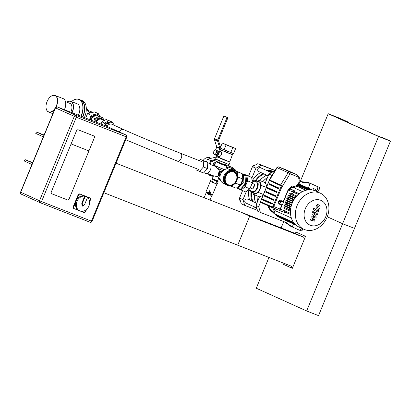 <?xml version="1.0" encoding="UTF-8"?>
<svg xmlns="http://www.w3.org/2000/svg" width="411" height="411" viewBox="0 0 411 411"><rect width="100%" height="100%" fill="white"/><g stroke="black" fill="none" stroke-linecap="round" stroke-linejoin="round"><path stroke-width="0.62" d="M257.61 201.462A19.666 15.942 -65.7 0 1 257.116 195.867M262.747 181.693A19.666 15.942 -65.7 0 1 267.474 177.537M255.678 202.803A19.666 15.942 -65.7 0 1 254.352 194.788M259.886 180.573A19.666 15.942 -65.7 0 1 266.718 175.178M274.055 212.939A17.308 14.031 -65.7 0 1 268.619 205.983M274.024 213.001A17.308 14.031 -65.7 0 1 267.777 205.603M284.7 221.961L290.567 226.189L292.247 226.949L286.077 222.5L260.415 212.441L258.647 206.682L260.672 201.765M302.958 228.84L302.686 229.492L301.027 228.845A1.885 1.105 111.4 0 1 299.326 230.145A1.885 1.105 111.4 0 1 299.3 230.134L292.247 226.949L293.475 223.974M308.25 188.12L310.228 183.321L317.282 186.507A1.885 1.105 111.4 0 1 317.569 188.706L319.229 189.358A1.885 1.105 -68.6 0 0 318.941 187.159L317.282 186.507M299.804 181.261L302.619 182.366L310.228 183.321L308.548 182.561L318.941 187.159M270.407 178.153L271.594 175.271L272.472 174.788M319.229 189.358L318.869 190.231L317.21 189.579A1.885 1.105 111.4 0 1 315.925 190.91M317.174 191.531L317.143 191.521A1.885 1.105 -68.6 0 0 317.174 191.531A1.885 1.105 -68.6 0 0 318.869 190.231M299.357 230.155L300.96 230.787A1.885 1.105 -68.6 0 0 300.991 230.797A1.885 1.105 -68.6 0 0 302.686 229.492M317.21 189.579L317.569 188.706M301.027 228.845L301.33 228.105M245.752 202.967A2.117 1.716 -65.7 0 1 245.691 202.936A2.117 1.716 -65.7 0 1 244.997 200.301A2.117 1.716 -65.7 0 1 247.432 199.078L256.844 203.332M258.699 171.557A2.117 1.716 -65.7 0 1 258.637 171.526A2.117 1.716 -65.7 0 1 257.944 168.89A2.117 1.716 -65.7 0 1 260.379 167.667L271.43 172.661M266.79 186.286L265.342 182.71L268.907 174.059L271.594 175.271M257.502 181.117L259.403 180.383L261.473 185.5L258.565 192.554L253.587 194.485L259.526 196.818L263.004 195.466M259.526 196.818L255.961 205.469L258.647 206.682M274.646 171.238L274.271 171.094L268.907 174.059M302.619 182.366L299.825 181.107M255.961 205.469L257.728 211.228L260.415 212.441M274.271 171.094L274.635 171.259M259.269 196.715A20.452 16.584 114.3 0 0 259.228 197.547M265.742 181.744A20.452 16.584 114.3 0 0 265.003 182.576M253.587 194.485L252.873 192.723M254.116 193.206A6.247 3.653 -68.6 0 0 254.214 193.247A6.247 3.653 -68.6 0 0 259.896 188.767A6.247 3.653 -68.6 0 0 258.776 181.621L256.397 180.686A6.247 3.653 111.4 0 1 256.495 180.727A6.247 3.653 111.4 0 1 257.486 187.925A6.247 3.653 111.4 0 1 251.84 192.317A6.247 3.653 111.4 0 1 251.738 192.276A6.247 3.653 111.4 0 1 250.469 190.935M261.473 185.5L266.328 187.401M258.565 192.554L263.42 194.454M259.403 180.383L265.342 182.71M255.308 181.441A5.302 3.103 111.4 0 1 256.053 181.564A5.302 3.103 111.4 0 1 256.916 187.853M254.07 180.953A6.247 3.653 111.4 0 1 256.397 180.686M257.63 201.416A19.666 15.942 -65.7 0 1 257.147 195.883M262.783 181.708A19.666 15.942 -65.7 0 1 267.453 177.588M300.939 181.605L308.548 182.561M239.526 198.04L241.288 203.805L244.761 205.372L242.993 199.612L239.526 198.04L242.557 190.683M248.614 175.985L252.472 166.63L255.94 168.202L261.304 165.237L257.831 163.665L252.472 166.63M257.831 163.665L275.129 170.447M261.304 165.237L275.026 170.616M242.993 199.612L246.395 191.367M251.789 178.282L255.94 168.202M257.456 210.35L244.761 205.372M239.562 198.164A2.358 1.911 114.3 0 0 240.368 200.799M255.257 165.088A2.358 1.911 114.3 0 0 252.57 166.573M255.642 202.787A19.666 15.942 -65.7 0 1 254.317 194.773M259.85 180.557A19.666 15.942 -65.7 0 1 266.682 175.163M252.888 201.544A19.666 15.942 -65.7 0 1 251.65 192.235M256.099 180.593A19.666 15.942 -65.7 0 1 263.929 173.92M270.613 172.291A19.666 15.942 -65.7 0 1 272.005 172.343M256.793 208.187A20.452 16.584 -65.7 0 1 256.223 207.694M251.964 201.128A20.452 16.584 -65.7 0 1 251.044 191.783M255.339 180.547A20.452 16.584 -65.7 0 1 263.107 173.545M269.148 171.628A20.452 16.584 -65.7 0 1 273.156 171.706M273.654 171.428A20.452 16.584 -65.7 0 1 273.659 171.428A20.452 16.584 -65.7 0 0 266.831 170.586M256.967 208.747A20.452 16.584 -65.7 0 1 253.906 206.651M249.652 200.08A20.452 16.584 -65.7 0 1 248.799 190.19M252.39 180.465A20.452 16.584 -65.7 0 1 260.79 172.502M270.849 210.684L273.788 212.009A17.308 14.031 -65.7 0 0 274.25 212.456M291.327 217.969L275.016 210.602A17.308 14.031 -65.7 0 1 274.034 208.326M282.018 204.586L280.163 209.086A1.572 0.92 111.4 0 1 278.75 210.175A1.572 0.92 111.4 0 1 278.725 210.165L272.375 207.673M290.048 188.783L294.702 190.884L294.672 191.649L292.606 190.838L292.252 191.665L288.024 190.01L283.015 202.161M290.474 213.34L284.571 210.761A0.473 0.38 114.3 0 0 284.386 210.745L284.063 211.567L290.582 214.511L284.047 211.557M286.071 211.352A17.308 14.031 -65.7 0 1 285.876 209.178M290.515 210.144L284.355 207.452A0.473 0.38 114.3 0 0 283.996 208.326L290.449 211.244L283.98 208.32M285.876 208.048A17.308 14.031 -65.7 0 1 285.958 206.759M290.762 208.223L284.53 205.495L284.304 206.014L290.659 208.886L284.314 206.019M286.035 206.086A17.308 14.031 -65.7 0 1 286.236 204.837M291.163 206.353L284.931 203.625L284.705 204.144L291.009 206.99L284.705 204.144M286.375 204.19A17.308 14.031 -65.7 0 1 286.688 202.983M291.702 204.544L285.46 201.806L285.234 202.325L291.502 205.156L285.234 202.325M286.878 202.361A17.308 14.031 -65.7 0 1 287.299 201.195M292.385 202.782L286.118 200.039L285.892 200.558L292.139 203.378L285.892 200.558M287.546 200.599A17.308 14.031 -65.7 0 1 288.07 199.463M293.197 201.077L286.899 198.318L286.673 198.837L292.904 201.652L286.683 198.842M288.368 198.893A17.308 14.031 -65.7 0 1 288.995 197.804M294.153 199.422L287.808 196.648L287.582 197.167L293.814 199.977L287.582 197.167M289.344 197.249A17.308 14.031 -65.7 0 1 290.084 196.206M295.257 197.825L288.846 195.025L288.62 195.544L294.862 198.364L288.62 195.544M290.495 195.672A17.308 14.031 -65.7 0 1 291.353 194.675M296.788 195.985L290.253 193.144A0.473 0.38 114.3 0 0 289.894 194.018L296.064 196.807L289.878 194.013M292.129 193.879A17.308 14.031 -65.7 0 1 293.824 192.42M292.252 191.665A0.473 0.38 114.3 0 0 292.396 191.778L298.345 194.465L292.38 191.767M286.128 212.374L285.666 212.883L278.75 210.175M278.401 210.036L281.622 211.3M272.683 207.796A17.308 14.031 114.3 0 0 274.625 211.552M299.244 193.709L294.672 191.649M293.593 187.601L302.486 191.618M273.834 213.463A0.539 0.437 114.3 0 0 273.854 213.468L293.238 222.228A0.539 0.437 -65.7 0 1 293.228 222.223L273.834 213.463L275.016 210.602M275.231 214.095L275.031 214.578A0.534 0.437 114.3 0 0 275.123 214.619M276.428 215.21L276.259 215.621A0.534 0.432 114.3 0 0 276.428 215.703M277.651 216.268L277.538 216.535A0.534 0.432 114.3 0 0 277.785 216.648M278.925 217.193L278.879 217.296A0.534 0.432 114.3 0 0 279.197 217.44M281.761 218.647L295.889 225.064M305.959 190.283L296.958 186.214M303.996 229.312L299.044 227.072A19.826 16.07 -65.7 0 1 293.387 222.259A19.826 16.07 -65.7 0 1 293.279 222.094A19.826 16.07 -65.7 0 1 294.867 198.354A19.826 16.07 -65.7 0 1 315.365 190.94L320.318 193.175A19.826 16.07 114.3 0 0 319.707 192.923A19.826 16.07 114.3 0 0 297.343 205.002A19.826 16.07 114.3 0 0 303.996 229.312A19.826 16.07 114.3 0 0 312.591 230.16A19.826 16.07 114.3 0 0 328.435 212.857A19.826 16.07 114.3 0 0 320.318 193.175M320.667 200.255A13.532 10.969 -65.7 0 1 321.782 222.485A13.532 10.969 -65.7 0 1 304.089 215.544A13.532 10.969 -65.7 0 1 320.667 200.255M295.689 224.889L278.879 217.296M277.538 216.535L295.355 224.586M294.764 223.985L276.259 215.621M275.077 214.604L294.071 223.183L275.031 214.578M314.985 212.086L313.362 212.8L312.699 214.424L314.672 216.623L312.021 216.068L311.625 217.029L313.449 219.587L310.886 218.816L310.367 220.08L314.59 221.133L315.032 220.065L313.182 217.45L315.879 218.01L316.316 216.941L313.881 213.936L314.543 213.35L317.076 215.107L317.58 213.884L314.795 211.978M314.04 213.556L314.543 213.35M317.446 205.813L316.973 206.954L317.734 207.848L318.731 208.177L319.203 207.041L318.438 206.142L317.446 205.813M316.054 207.534L317.23 209.071L318.869 209.497L319.938 208.29L320.123 206.456L318.941 204.919L317.307 204.493L316.239 205.711L316.054 207.534M316.994 212.066L318.623 211.357L318.905 210.658L318.145 210.124L317.446 210.802L313.593 208.11L313.09 209.338L317.189 212.179M317.95 210.596L317.446 210.802M313.367 211.835L313.069 210.853L312.155 211.357L312.458 212.338L313.367 211.835M291.656 187.18L289.164 189.666L288.671 189.158L283.194 202.438M288.671 189.158L291.995 185.839L291.219 187.257M280.79 185.767L281.309 185.89L281.227 185.572L269.359 180.213L269.339 180.486L280.79 185.767L280.636 184.965L269.354 179.869L268.727 181.883L269.344 180.182L269.683 180.419L269.359 180.213M280.749 187.313L272.95 206.24A0.945 0.55 111.4 0 1 272.087 206.887A0.627 0.509 -65.7 0 0 272.303 207.647A0.627 0.509 -65.7 0 1 272.303 207.647A1.572 0.92 -68.6 0 0 272.349 207.663A1.572 0.92 -68.6 0 0 273.762 206.579L281.561 187.652L280.749 187.313L281.309 185.89L282.08 185.618L281.227 185.572M296.696 176.381L290.068 173.781L281.561 187.652L282.08 185.618L280.636 184.965L288.178 172.661L290.068 173.781A1.572 0.92 -68.6 0 0 289.827 171.947L278.812 166.974L285.445 169.573A6.874 5.574 -65.7 0 1 285.655 169.661L296.665 174.634A6.874 5.574 114.3 0 0 296.454 174.547A1.572 0.92 111.4 0 1 296.696 176.381A5.302 4.3 114.3 0 1 298.489 183.27A5.302 4.3 114.3 0 1 291.995 185.839M272.401 203.471L262.876 199.191L262.49 199.715L262.876 199.191L272.401 203.471L272.103 204.2L271.681 203.866L272.103 204.2M275.596 195.718L266.071 191.434L265.686 191.958L266.071 191.439L275.596 195.718L275.298 196.443L274.882 196.114L275.298 196.443M264.823 195.451L273.998 199.597L273.7 200.321L273.284 199.987L273.7 200.321M273.998 199.597L264.473 195.312L264.17 196.037L264.268 195.4L264.828 195.456L264.463 195.312M278.792 187.961L269.267 183.681L268.881 184.2L269.267 183.681L278.792 187.961L278.494 188.69L278.077 188.356L278.494 188.69M277.194 191.839L267.669 187.555L267.284 188.079L276.531 192.425L267.366 188.284L267.463 187.642L277.194 191.839L276.896 192.569L276.48 192.235L276.896 192.569M269.78 180.794L269.621 179.992L277.168 167.688A1.572 1.274 -65.7 0 1 278.812 166.974A1.572 0.92 -68.6 0 0 278.792 166.964A1.572 1.572 0 0 0 276.875 167.606L288.178 172.661A1.572 1.274 114.3 0 1 289.827 171.947L296.454 174.547L285.445 169.573A1.572 0.92 111.4 0 0 285.419 169.563L278.792 166.964A1.572 0.92 -68.6 0 0 278.704 166.938M280.857 204.868L279.68 204.339L278.756 202.9L279.516 201.056L281.206 200.645L282.383 201.174L283.307 202.613L282.547 204.457L280.857 204.868L279.932 203.435L280.692 201.585L282.383 201.174M279.516 201.056L280.692 201.585M278.756 202.9L279.932 203.435M279.259 203.681L278.956 203.548A1.572 1.274 -65.7 0 1 278.442 201.585A1.572 1.274 -65.7 0 1 280.251 200.676L280.538 200.809M268.964 257.44L256.279 288.224L306.642 310.973L342.604 223.723L327.254 216.787L342.604 223.723L354.488 228.377L390.45 141.127L382.055 137.336L386.397 139.437L379.266 136.642L332.258 115.409L348.477 122.165L340.082 118.373L328.204 113.719L378.567 136.467L390.45 141.127M306.642 310.973L318.525 315.633L354.488 228.377L342.604 223.723L378.567 136.467M281.129 227.925L283.744 221.586M379.538 136.75L379.682 136.406M300.333 181.333L328.204 113.719M348.281 122.648L348.477 122.165M345.954 121.594L346.103 121.235M339.239 118.563L339.388 118.204M94.319 137.819A1.572 1.274 114.3 0 0 93.78 135.918A1.572 1.274 114.3 0 0 93.734 135.897A1.572 1.274 -65.7 0 1 93.78 135.918A1.572 1.274 -65.7 0 1 94.319 137.819L69.146 198.893A1.572 1.274 -65.7 0 1 67.358 199.88A1.572 1.274 114.3 0 0 69.146 198.893L88.925 150.904L71.103 143.917L76.497 130.832A1.572 1.274 -65.7 0 1 78.285 129.84A1.572 1.274 114.3 0 0 76.497 130.832L51.324 191.906A1.572 1.274 114.3 0 0 51.868 193.807A1.572 1.274 114.3 0 0 51.914 193.828L67.358 199.88L51.914 193.828A1.572 1.274 -65.7 0 1 51.868 193.807A1.572 1.274 -65.7 0 1 51.324 191.906L71.103 143.917L88.925 150.904L94.319 137.819M78.285 129.84L93.734 135.897L78.285 129.84M87.538 197.419A7.866 6.376 -65.7 0 1 88.411 207.072A7.866 6.376 -65.7 0 1 79.97 210.987A7.866 6.376 -65.7 0 1 79.729 210.884L78.886 210.504A7.866 6.376 -65.7 0 1 76.318 200.712A7.866 6.376 -65.7 0 1 85.365 196.165L86.711 196.771A7.866 6.376 -65.7 0 1 87.594 197.285L84.661 204.411L82.57 206.122L82.282 203.476L85.221 196.355A7.866 6.376 -65.7 0 1 86.711 196.771M82.57 206.122L82.066 205.896L81.779 203.25L84.717 196.124L85.221 196.355M81.779 203.25L82.282 203.476M79.729 210.884A7.866 6.376 -65.7 0 1 76.806 201.976A7.866 6.376 -65.7 0 1 84.717 196.124M74.283 208.701L73.872 208.516A1.572 1.274 -65.7 0 1 73.826 208.495A1.572 1.274 -65.7 0 1 73.286 206.594L78.08 194.963A1.572 1.274 -65.7 0 1 79.868 193.977L89.372 197.701A1.572 1.274 -65.7 0 1 89.423 197.722A1.572 1.274 -65.7 0 1 89.47 197.742M86.5 209.471L85.668 211.48A1.572 1.274 -65.7 0 1 83.885 212.472L80.633 211.197M79.01 210.56L74.376 208.742A1.572 1.274 -65.7 0 1 74.329 208.721A1.572 1.274 -65.7 0 1 73.79 206.825L78.583 195.189A1.572 1.274 -65.7 0 1 80.371 194.203L89.875 197.927A1.572 1.274 -65.7 0 1 89.927 197.948A1.572 1.274 -65.7 0 1 90.466 199.849L89.603 201.945M304.366 235.842L303.765 237.296L295.375 233.505L116.03 163.203L241.319 212.317L249.708 216.109L237.722 245.192L103.865 192.718L291.779 266.385L291.178 267.838L292.37 268.301L305.553 236.31L295.971 232.051L305.553 236.31M32.7 162.633L24.989 159.607L32.541 163.023L43.33 136.842L35.778 133.431L36.373 131.977L43.946 135.399M31.96 164.482L24.388 161.061L24.989 159.607M249.708 216.109L303.765 237.296M44.111 135.008L36.373 131.977M295.375 233.505L295.971 232.051M291.178 267.838L282.783 264.042L283.21 263.019M233.951 169.25A6.956 5.636 114.3 0 0 231.814 167.318A6.956 5.636 114.3 0 0 226.127 168.315M231.814 167.318L229.631 166.332A6.956 5.636 114.3 0 0 228.444 165.982M227.72 165.921A6.956 5.636 114.3 0 0 226.451 166.07M235.642 170.863L235.339 169.877L229.359 167.4L226.415 169.029M235.339 169.877L231.599 168.412L229.651 169.491M231.599 168.412L229.359 167.4M210.519 174.644L211.465 176.119L212.102 175.965M215.508 159.422L210.689 160.598L209.497 163.48M210.514 163.234A7.475 6.057 114.3 0 0 210.103 163.845M216.207 157.541L215.508 157.228L207.529 159.17L206.404 161.903M210.689 160.598L207.529 159.17M207.524 173.473L208.31 174.69L211.465 176.119M216.654 161.698L216.088 161.836M215.939 161.872L214.095 162.324L212.821 165.412M215.2 160.177L211.393 161.102L210.216 163.953M214.095 162.324L211.393 161.102M211.501 175.035L212.143 176.026L213.206 176.504M215.318 163.167L214.938 163.259L213.879 165.823M215.225 163.388L214.938 163.259M211.141 158.292L210.139 157.839A6.668 5.41 114.3 0 0 209.934 157.752A6.668 5.41 114.3 0 0 203.132 160.495M243.035 174.233A5.302 4.3 114.3 0 0 242.218 174.084M235.863 170.961L233.376 169.841A5.302 4.3 114.3 0 0 233.212 169.769A5.302 4.3 114.3 0 0 230.381 169.82M199.227 160.603L200.296 159.386L207.827 162.545L207.411 168.567L203.512 173.016L195.98 169.856L196.078 168.464M200.296 159.386L203.784 160.963L203.373 166.984L199.469 171.433M207.827 162.545L203.784 160.963M207.411 168.567L203.373 166.984M233.674 172.004A6.92 5.61 -65.7 0 1 233.89 172.096A6.92 5.61 -65.7 0 1 236.15 180.712A6.92 5.61 -65.7 0 1 228.187 184.714A6.92 5.61 -65.7 0 1 225.865 176.221A6.92 5.61 -65.7 0 1 233.674 172.004A6.92 5.61 114.3 0 0 225.865 176.221A6.92 5.61 114.3 0 0 228.187 184.714A6.92 5.61 114.3 0 0 236.15 180.712A6.92 5.61 114.3 0 0 233.89 172.096A6.92 5.61 114.3 0 0 233.674 172.004M225.295 184.097L223.23 183.162A7.552 6.124 -65.7 0 1 220.635 174.043A7.552 6.124 -65.7 0 1 229.446 169.399L231.511 170.329M224.087 175.62A7.866 6.376 -65.7 0 1 233.268 170.781L234.106 171.156A7.866 6.376 -65.7 0 1 236.679 180.953A7.866 6.376 -65.7 0 1 227.632 185.495A7.866 6.376 -65.7 0 1 224.93 176A7.866 6.376 -65.7 0 1 234.106 171.156C241.874 174.172 235.025 189.327 227.632 185.495L226.79 185.114A7.866 6.376 -65.7 0 1 224.087 175.62M207.123 192.353L212.22 194.429M212.199 194.47L211.531 194.167M207.622 192.569L208.428 193.006M209.045 193.268L211.115 194.007M206.003 191.814L208.459 192.929L209.374 190.714L209.944 190.956L209.374 190.714L208.413 193.042L209.081 193.185M207.175 193.74L210.607 195.153M210.848 194.562L207.416 193.149L207.149 193.797L210.586 195.21L210.966 194.516M205.998 191.829L205.937 192.199L209.22 193.643L212.662 194.706M211.064 191.233L210.134 193.483M208.988 193.283L209.944 190.956L209.035 193.165L212.513 194.531L213.525 192.343L212.466 194.644M210.694 181.564L216.905 184.169L212.564 194.67M216.905 184.169L216.51 183.964M210.725 181.487L216.546 183.887M211.973 179.206L217.445 181.462M217.583 180.825L217.429 181.498L212.461 179.494L211.958 179.242L212.317 178.657M211.182 178.929L210.221 181.256L212.256 182.176L217.249 184.133L218.205 181.806M213.217 179.848L212.256 182.176M216.731 181.287L215.77 183.614M217.681 180.886L212.21 178.631M242.803 174.408L243.435 173.93L251.666 177.367L252.369 182.736L249.888 188.757L245.67 191.906L237.445 188.474L237.378 187.966M243.435 173.93L246.913 175.502L247.617 180.871L245.136 186.897L240.918 190.046M251.666 177.367L246.913 175.502M252.369 182.736L247.617 180.871M249.888 188.757L245.136 186.897M252.118 180.814L254.327 181.811L252.138 180.953M252.077 180.496A5.302 3.103 111.4 0 1 253.145 180.593A5.302 3.103 111.4 0 1 253.227 180.624A5.302 3.103 111.4 0 1 254.327 181.811M248.701 189.641L250.767 190.452A5.302 3.103 111.4 0 1 249.272 190.463A5.302 3.103 111.4 0 1 248.444 189.836M252.118 183.342L254.656 184.339L252.744 188.968L250.212 187.976M254.656 184.339A5.302 3.103 111.4 0 1 252.744 188.968M253.145 180.593L255.996 181.708A5.302 3.103 111.4 0 1 256.079 181.744A5.302 3.103 111.4 0 1 256.916 187.848A5.302 3.103 111.4 0 1 252.123 191.583L249.272 190.463M245.901 176.93A6.668 3.905 111.4 0 1 245.757 183.547A6.668 3.905 111.4 0 1 241.288 188.279M242.249 174.295L243.6 174.906L243.076 182.607L238.087 188.289L240.461 189.219L245.449 183.537L245.978 175.841L242.228 174.146M238.087 188.289L236.803 187.709M243.6 174.906L245.978 175.841M245.449 183.537L243.076 182.607M238.02 186.794A6.668 3.905 -68.6 0 0 242.228 182.063A6.668 3.905 -68.6 0 0 242.433 175.703M233.027 185.114L231.414 186.317L236.166 188.181L240.384 185.032L242.865 179.011L242.161 173.637L233.931 170.205L237.409 171.777L238.113 177.146L237.414 178.847M233.207 170.75L233.931 170.205M242.161 173.637L237.409 171.777M242.865 179.011L238.113 177.146M235.955 182.376L235.631 183.167L234.743 183.83M240.384 185.032L235.631 183.167M231.414 186.317L230.556 185.931M227.057 117.438L227.889 117.767L218.58 140.351L214.573 138.589L217.748 140.023L227.057 117.438L223.882 116.005L214.501 138.774A1.259 1.022 114.3 0 0 214.444 139.719L216.7 146.763A0.627 0.509 -65.7 0 1 216.669 147.236L215.549 149.953M227.889 117.767L223.882 116.005M213.992 176.006L218.025 176.653L218.893 177.655L217.578 180.845L212.312 178.672L213.494 175.81M223.096 170.627L217.327 168.284L215.6 166.501L210.643 164.554M222.962 170.74L217.327 168.284M220.013 176.376A2.707 2.194 -65.7 0 1 219.798 176.293A2.707 2.194 -65.7 0 1 218.868 173.026A2.707 2.194 -65.7 0 1 222.027 171.361L220.532 170.981L219.531 171.192L218.22 168.823M220.055 176.108L219.181 174.752L220.291 172.065L222.099 171.628M220.291 172.065L221.401 172.569M219.181 174.752L220.234 175.23M218.976 175.918L218.205 175.225L218.107 173.868L219.531 171.192M219.258 174.572A2.014 1.634 -65.7 0 1 219.392 173.231A2.014 1.634 -65.7 0 1 220.245 172.173M220.584 171.993A2.014 1.634 -65.7 0 1 221.056 171.88M218.524 178.554A5.523 3.231 -68.6 0 0 219.017 178.842A5.523 3.231 -68.6 0 0 220.096 178.944M220.06 178.739A5.364 3.139 111.4 0 1 218.57 178.441M219.017 178.842L219.967 179.211A5.523 3.231 -68.6 0 0 220.173 179.278M218.796 177.891L219.191 178.045A4.721 2.759 -68.6 0 0 219.983 178.153M218.801 178.739A5.995 3.509 -68.6 0 0 219.911 179.699A5.995 3.509 -68.6 0 0 220.327 179.812M224.514 169.666L214.393 165.412L224.339 169.764M226.343 166.018L216.54 161.98M216.037 161.831L226.887 166.47L225.778 169.168M214.393 165.412L215.832 161.919M220.265 179.617A5.836 3.416 111.4 0 1 218.935 178.806M208.398 172.63A5.143 3.011 -68.6 0 0 208.444 172.594A5.143 3.011 -68.6 0 0 211.049 165.957A5.143 3.011 -68.6 0 0 211.038 165.895M207.807 162.818L209.543 163.501A5.302 3.103 111.4 0 1 210.165 163.902A5.302 3.103 111.4 0 1 210.411 164.184A5.302 3.103 111.4 0 1 211.028 165.833A5.302 3.103 111.4 0 1 208.346 172.671A5.302 3.103 111.4 0 1 205.67 173.37L203.83 172.651M226.553 165.515L226.322 166.075L221.37 164.169L216.515 162.032L216.751 161.466M228.973 164.698L228.372 166.152L218.868 162.427L214.989 160.675L215.59 159.031L229.086 164.6L215.688 159.252M218.868 162.427L219.33 160.912M225.562 165.165L225.927 163.614M229.734 161.883L225.326 160.465L216.566 156.673L215.59 159.031M229.975 162.032L217.049 156.653M232.477 154.562L229.713 161.924L218.195 157.279L217.029 156.699L217.342 155.939M219.787 151.15L220.589 151.464C222.89 152.296 220.856 157.49 218.595 156.427L218.554 156.411M232.641 154.829L220.337 149.82M232.554 154.618L220.399 149.666L232.467 154.587L232.975 153.354M220.573 147.133L222.253 143.049L235.637 148.525L233.566 153.56L220.856 148.386M229.261 151.962L225.552 150.441M232.939 153.339L231.378 152.789M223.194 149.44L221.046 148.469M224.062 149.83L226.132 144.8L222.253 143.049M230.751 152.568L232.826 147.539L226.132 144.8M235.637 148.525L232.826 147.539M215.754 155.158A2.677 1.567 -68.6 0 0 216.171 155.476A2.677 1.567 -68.6 0 0 216.823 155.502M215.287 149.851L217.835 150.929L217.671 153.272L216.155 155.004L213.612 153.925L213.771 151.582L215.287 149.851L216.643 150.467L216.484 152.81L214.968 154.536M217.671 153.272L216.484 152.81M217.835 150.929L216.643 150.467M217.902 153.375L219.844 148.669A0.627 0.509 114.3 0 0 219.87 148.196L217.614 141.153A1.259 1.022 -65.7 0 1 217.671 140.208L218.58 140.351A0.627 0.509 114.3 0 0 218.549 140.824L220.805 147.868A1.259 1.022 -65.7 0 1 220.748 148.813L218.734 153.704L217.902 153.375A2.517 1.474 111.4 0 1 215.641 155.117A2.517 1.474 111.4 0 1 215.6 155.096L215.112 154.875A2.517 1.474 111.4 0 1 214.624 154.382M218.734 153.704A2.517 1.474 111.4 0 1 216.474 155.44A2.517 1.474 111.4 0 1 216.433 155.425L215.683 155.127M86.284 109.968A6.92 4.048 111.4 0 1 87.132 110.133A6.92 4.048 111.4 0 1 89.084 113.256M87.132 110.133L87.851 110.415L89.86 112.789L89.1 113.39M65.668 102.601A8.734 5.107 111.4 0 1 65.678 102.663A8.734 5.107 111.4 0 1 64.409 109.711M55.233 108.016A8.734 5.107 111.4 0 1 46.083 107.975A8.734 5.107 111.4 0 1 47.065 101.584A8.734 5.107 111.4 0 1 50.502 96.713A8.734 5.107 111.4 0 1 56.78 97.407A8.734 5.107 111.4 0 1 55.67 107.281M50.548 96.672A8.888 5.199 111.4 0 1 50.599 96.636A8.888 5.199 111.4 0 1 55.084 95.46A8.888 5.199 111.4 0 1 56.076 106.978M54.838 108.982A8.888 5.199 111.4 0 1 48.596 112.013A8.888 5.199 111.4 0 1 46.104 108.098A8.888 5.199 111.4 0 1 46.094 108.036M55.084 95.46L63.166 98.625A8.888 5.199 111.4 0 1 65.657 102.539A8.888 5.199 111.4 0 1 64.373 109.701M71.529 101.604A13.83 8.092 111.4 0 1 71.884 101.301A13.83 8.092 111.4 0 1 81.491 101.784A13.83 8.092 111.4 0 1 80.977 116.21M66.772 102.154A9.17 5.364 111.4 0 1 70.872 101.342L77.165 103.813A9.17 5.364 111.4 0 1 78.429 115.208M71.93 101.265A13.989 8.184 111.4 0 1 71.982 101.224A13.989 8.184 111.4 0 1 79.046 99.375A13.989 8.184 111.4 0 1 81.178 116.287M79.046 99.375L80.469 99.935A13.989 8.184 111.4 0 1 84.394 106.089A13.989 8.184 111.4 0 1 82.606 116.847M84.404 106.151A13.83 8.092 111.4 0 1 84.414 106.213A13.83 8.092 111.4 0 1 82.637 116.863M80.587 99.981A13.989 8.184 111.4 0 1 80.705 100.027A13.989 8.184 111.4 0 1 82.842 116.94M80.705 100.027L82.251 100.633A13.989 8.184 111.4 0 1 84.389 117.546M66.788 102.159A9.016 5.271 111.4 0 1 72.624 103.351A9.016 5.271 111.4 0 1 71.93 112.66M65.483 101.645L69.932 103.392A6.92 4.048 111.4 0 1 70.779 112.213M70.872 101.342A9.17 5.364 111.4 0 1 72.131 112.742M91.129 112.758A6.201 5.024 114.3 0 0 89.86 112.789M85.709 118.065L87.533 113.636L94.587 111.915L98.28 113.585L100.238 116.616M89.48 119.544L91.227 115.306L98.28 113.585M87.533 113.636L91.227 115.306M86.315 108.561L86.865 108.427L88.026 110.23M86.3 108.175L86.865 108.427M92.177 117.418L94.849 118.62L99.036 116.308L102.971 117.849L96.364 115.101L92.177 117.418L91.047 120.156L92.567 116.467L94.936 115.892M90.189 119.822L91.73 116.087L92.567 116.467M91.73 116.087L97.864 114.592L98.707 114.972L99.606 116.37M97.063 115.373L98.707 114.972M104.492 125.427A5.302 4.3 -65.7 0 1 106.141 123.285M106.321 123.141A5.302 4.3 -65.7 0 1 109.937 122.257M105.149 125.684L106.187 123.172L111.402 121.903L112.511 122.401L114.448 125.406M106.285 126.131L107.297 123.675L112.511 122.401M106.187 123.172L107.297 123.675M102.971 117.849L103.731 120.325M95.712 121.985A5.096 4.131 -65.7 0 1 95.825 121.697A5.096 4.131 -65.7 0 1 101.774 118.563A5.096 4.131 -65.7 0 1 103.469 120.207M94.689 121.584A5.096 4.131 -65.7 0 1 94.818 121.245A5.096 4.131 -65.7 0 1 100.762 118.106L101.774 118.563M103.736 125.129L104.6 123.028L108.792 120.711L112.727 122.257L110.056 121.05L106.12 119.509L101.933 121.82L101.008 124.06M101.933 121.82L104.6 123.028M106.12 119.509L108.792 120.711M112.727 122.257L113.01 123.177M100.885 124.014A5.096 4.131 -65.7 0 1 100.895 123.988A5.096 4.131 -65.7 0 1 101.512 122.843M96.405 122.257A4.295 3.483 -65.7 0 1 101.527 119.329L104.23 120.551M95.917 122.067A4.942 4.007 -65.7 0 1 99.462 118.574A4.942 4.007 -65.7 0 1 103.331 120.146M96.364 115.101L99.036 116.308M93.775 121.224L94.849 118.62M119.19 131.905A4.233 3.432 114.3 0 1 123.814 129.64A4.233 3.432 114.3 0 1 123.947 129.696L111.9 124.256A4.233 3.432 114.3 0 0 111.771 124.199A4.233 3.432 114.3 0 0 107.143 126.465A0.945 0.55 -68.6 0 0 107.127 126.46M311.291 189.497L313.47 188.551L315.252 189.25L316.064 191.259M313.47 188.551L314.261 190.499M294.702 190.884L289.853 188.983M284.386 210.745L280.163 209.086M279.028 210.283L285.64 212.872M284.571 210.761L290.485 213.432M284.355 207.452L290.51 210.232M284.53 205.495L290.752 208.305M291.142 206.43L284.931 203.625M285.46 201.806L291.682 204.616M292.355 202.854L286.118 200.039M310.865 189.805L298.663 184.292M298.484 184.57L309.986 189.769M308.851 189.8L298.18 184.981M307.577 189.944L297.739 185.495M286.899 198.318L293.161 201.143M299.146 193.792L292.606 190.838M296.716 196.062L290.253 193.144M287.808 196.648L294.106 199.494M295.201 197.897L288.846 195.025M282.342 204.508L280.415 209.189A1.572 0.92 111.4 0 1 279.002 210.273A1.572 0.92 111.4 0 1 278.977 210.262M281.032 209.405L272.95 206.24M272.087 206.887L261.072 201.909A0.945 0.55 111.4 0 1 260.928 200.809L268.727 181.883M272.282 207.637L261.309 202.68A0.627 0.509 -65.7 0 1 261.288 202.669C260.564 201.914 260.404 201.272 260.821 200.758L260.928 200.809M279.002 210.273L261.288 202.669A0.627 0.509 -65.7 0 1 261.072 201.909M267.669 187.555L268.023 187.699M277.04 192.461L276.68 192.317L276.86 191.88L277.22 192.024M267.489 187.657L276.66 191.798L276.48 192.235L267.309 188.094M269.621 183.82L269.256 183.676M278.637 188.582L278.278 188.438L278.458 188.007L278.817 188.146M269.092 183.779L278.257 187.919L278.077 188.356L268.912 184.215M278.129 188.546L268.964 184.405L278.139 188.551M273.839 200.214L273.485 200.075L273.664 199.638L274.019 199.777M264.294 195.415L273.464 199.556L273.284 199.987L264.114 195.847M264.175 196.042L273.33 200.178L264.17 196.037M266.071 191.434L266.426 191.577M275.437 196.335L275.082 196.196L275.262 195.759L275.617 195.898M265.891 191.536L275.062 195.677L274.882 196.114L265.712 191.973M265.773 192.163L274.928 196.299L265.768 192.163M262.87 199.191L263.23 199.33M262.696 199.289L271.861 203.43L271.681 203.866L262.516 199.725M272.241 204.092L271.887 203.954L272.067 203.517L272.421 203.656M271.738 204.056L262.572 199.916L271.733 204.056M55.315 107.821L57.247 106.906L76.066 115.409A1.572 0.92 111.4 0 1 76.307 117.243L126.203 136.801A1.572 0.92 -68.6 0 0 125.961 134.967L76.066 115.409A1.572 1.274 114.3 0 0 74.278 116.395L39.513 200.738L41.542 201.585A1.572 0.92 111.4 0 1 40.129 202.669A1.572 0.92 111.4 0 1 40.103 202.659A1.572 1.274 114.3 0 1 40.052 202.638A1.572 1.572 0 0 0 40.129 202.669L90.024 222.233A1.572 0.92 -68.6 0 0 91.437 221.144L92.054 221.365L126.819 137.022L126.203 136.801L91.437 221.144L41.542 201.585L76.307 117.243L55.315 107.821L20.55 192.163L39.513 200.738A1.572 1.274 114.3 0 0 40.052 202.638L21.249 194.146A1.572 1.274 -65.7 0 1 20.709 192.245L55.475 107.903A1.572 1.274 -65.7 0 1 57.263 106.911A0.945 0.55 -68.6 0 0 57.247 106.906A0.945 0.55 -68.6 0 0 57.216 106.896M40.155 202.68L89.999 222.223A1.572 0.92 -68.6 0 0 90.024 222.233A1.572 1.572 0 0 0 92.054 221.365M126.819 137.022A1.572 1.572 0 0 0 126.013 134.988A1.572 1.274 114.3 0 0 125.961 134.967L107.158 126.475A0.945 0.55 -68.6 0 0 107.143 126.47L57.247 106.906L107.158 126.475A1.572 1.274 -65.7 0 1 107.209 126.496A1.572 1.274 -65.7 0 1 107.256 126.516M20.55 192.163L21.249 194.146A1.572 1.274 -65.7 0 0 21.3 194.167L40.006 202.618M78.08 194.963L78.583 195.189M73.286 206.594L73.79 206.825M79.868 193.977L80.371 194.203M89.372 197.701L89.875 197.927M225.336 176.165A7.552 6.124 -65.7 0 1 236.382 173.473A7.552 6.124 -65.7 0 1 231.398 185.567A7.552 6.124 -65.7 0 1 225.336 176.165M208.043 193.155L211.783 194.727M219.844 148.669L216.669 147.236M217.671 140.208L214.501 138.774M217.614 141.153L214.444 139.719M219.87 148.196L216.7 146.763M123.947 129.696C135.943 135.142 163.141 146.48 180.516 153.272A4.233 2.476 111.4 0 1 180.588 153.298A4.233 2.476 111.4 0 1 181.256 158.173A4.233 2.476 111.4 0 1 177.429 161.153L125.699 139.74M300.991 230.797L299.326 230.145M256.711 207.915L245.691 202.936M268.172 175.836L258.637 171.526M254.214 193.247L251.84 192.317M298.9 183.897L312.437 190.01M298.818 184.041L311.81 189.908M279.023 217.414L295.807 224.997M297.03 186.157L306.082 190.247M298.648 184.323L310.767 189.8M277.651 216.618L295.417 224.642M298.365 184.739L309.504 189.769M276.336 215.672L294.785 224.005M297.944 185.263L308.132 189.867M291.24 187.267C296.68 189.666 304.459 180.193 296.665 174.634M276.875 167.606L269.354 179.869M260.821 200.758L268.624 181.832M126.013 134.988L107.143 126.47M89.423 197.722L89.927 197.948M73.826 208.495L74.329 208.721M243.06 174.213L242.187 173.817L243.06 174.213M209.99 200.034L211.778 195.703M204.128 197.737L205.957 193.304M205.937 192.199L209.466 193.91C214.958 196.011 211.311 194.706 212.569 194.932M210.273 181.436L205.993 191.819M214.753 165.777L214.614 166.111M219.798 176.293L218.893 175.887M214.069 176.042L207.201 173.344M220.347 179.869L219.911 179.699M230.062 162.237L229.091 164.595M218.595 156.427L216.171 155.476M216.474 155.44L215.641 155.117M48.596 112.013L52.891 113.698M87.368 110.225L92.85 112.342M201.904 161.651L180.516 153.272M198.816 169.532L177.429 161.153"/></g></svg>
